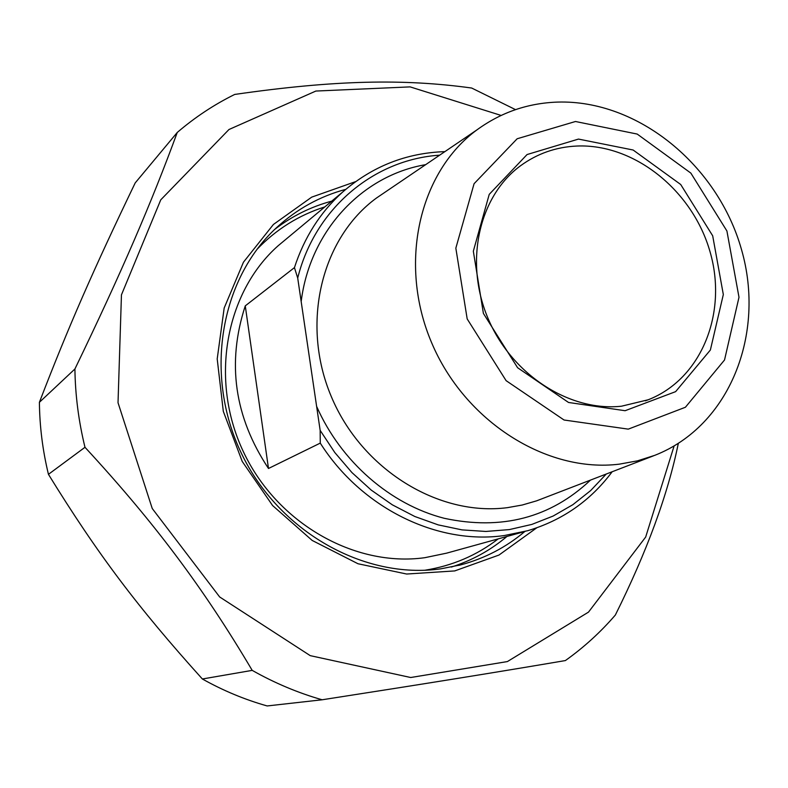 <?xml version="1.0" encoding="UTF-8"?>
<svg xmlns="http://www.w3.org/2000/svg" width="788" height="788" viewBox="0 0 788 788"><rect width="100%" height="100%" fill="white"/><g stroke="black" fill="none" stroke-linecap="round" stroke-linejoin="round"><path stroke-width="1.18" d="M515.51 109.63L471.667 88.029C403.958 78.672 335.461 79.933 234.716 94.432C214.169 104.577 195.01 117.254 177.251 132.463L135.201 182.914C93.831 268.885 68.674 326.124 39.4 402.304L74.909 368.991C75.274 395.202 78.633 421.304 84.986 447.288L48.442 474.337C42.66 450.46 39.646 426.446 39.4 402.304M322.134 699.783L267.162 705.95C244.802 699.636 223.201 690.652 202.368 678.99L252.199 670.371C274.726 683.097 298.041 692.898 322.134 699.783C427.657 683.393 498.006 672.016 565.38 660.571C583.918 647.362 600.584 632.183 615.349 615.034C646.978 551.442 667.958 494.253 678.301 443.477M48.442 474.337C97.643 554.131 137.673 607.233 202.368 678.99M74.909 368.991C121.844 271.752 151.434 202.871 177.251 132.463M252.199 670.371C203.688 588.321 154.596 522.651 84.986 447.288M501.099 115.432L410.134 86.887L315.85 91.053L228.973 129.508L160.762 199.837L121.45 294.85L118.023 402.727L152.251 508.526L219.655 596.959L310.236 655.646L410.715 677.513L507.383 661.575L588.498 612.118L645.677 537.042L674.085 446.028M451.366 567.065C472.051 560.455 490.579 550.251 506.96 536.451M331.778 201.117C311.004 206.702 291.984 216.129 274.687 229.406M524.808 531.516C506.201 547.236 484.935 558.337 461.019 564.809L440.758 568.847C364.361 579.702 278.932 531.841 241.483 453.484C203.728 375.265 220.079 279.641 276.43 227.762C296.652 209.155 319.761 196.34 345.774 189.337M355.565 181.644L311.703 197.138L273.416 224.462L243.462 262.177L224.176 308.019L217.202 358.924L223.309 411.346L242.221 461.443L272.609 505.551L312.186 540.45L357.988 563.745L406.638 574.028L454.706 570.926L498.981 555.048L536.717 527.842M268.491 468.486C234.41 417.079 226.668 362.874 245.265 305.872L268.491 468.486L320.263 443.112C361.515 508.24 437.419 545.099 504.231 535.554L527.724 530.708C562.484 520.297 590.626 500.656 612.148 471.776M245.265 305.872L294.436 267.625L297.706 278.026L320.155 430.376L320.263 443.112M606.228 474.061L590.636 490.599L572.856 504.694L553.146 516.041L531.851 524.414L509.294 529.595L485.891 531.457L462.044 529.891L438.207 524.887L414.823 516.504L392.355 504.842L371.246 490.106L351.921 472.554L334.782 452.509L320.155 430.376M444.865 151.631C406.135 152.931 372.015 166.455 342.484 192.203C320.322 212.238 304.306 237.375 294.436 267.625M297.706 278.026C315.131 208.111 374.182 159.442 439.635 155.177M557.609 102.085C527.891 103.11 501.02 112.349 477.006 129.833C419.196 172.06 397.94 263.488 431.509 342.435C464.674 421.531 546.764 473.194 619.319 464.152L637.472 460.852L654.838 455.316C729.727 425.924 765.828 333.846 741.528 249.668C717.858 165.303 638.063 99.652 557.609 102.085M621.505 406.204C569.33 411.927 511.245 374.32 487.811 317.869C464.102 261.508 478.986 196.232 520.444 165.825C537.219 153.571 556.042 146.982 576.915 146.036C634.517 143.603 692.721 190.696 710.047 251.796C727.846 312.777 701.596 378.949 648.229 399.762L621.505 406.204M578.49 139.082L527.064 154.547L489.23 194.37L473.332 251.195L483.399 313.427L517.608 367.73L568.532 402.471L625.111 410.715L675.621 391.646L710.372 350.02L723.325 294.545L712.687 235.799L680.704 184.5L633.128 150.016L578.49 139.082M575.476 121.5L637.206 134.068L690.849 173.104L726.91 230.982L738.996 297.263L724.527 359.988L685.402 407.258L628.272 429.135L564.041 420.004L506.103 380.653L467.185 318.923L455.838 248.161L474.081 183.702L517.164 138.757L575.476 121.5M525.094 531.437L446.52 553.176L424.781 557.697C354.59 567.449 276.627 523.084 243.157 451.248C209.391 379.54 225.565 292.348 278.144 245.748L342.484 192.203M316.618 406.362C340.938 461.679 390.306 504.478 444.294 518.307C501.71 530.57 550.428 517.854 590.439 480.148M653.498 455.838L536.569 500.853L522.247 505.019L507.423 507.659C438.532 516.692 361.682 469.5 331.246 396.443C300.425 323.523 321.337 238.252 376.487 198.015L477.006 129.833M425.668 164.653C362.519 175.31 310.009 230.451 301.174 301.548M324.833 206.899C298.869 215.124 276.224 229.308 256.898 249.441M424.771 570.256C452.233 565.882 476.72 555.422 498.233 538.864M458.734 565.4L461.019 564.809M648.229 399.762L645.382 400.826"/></g></svg>
